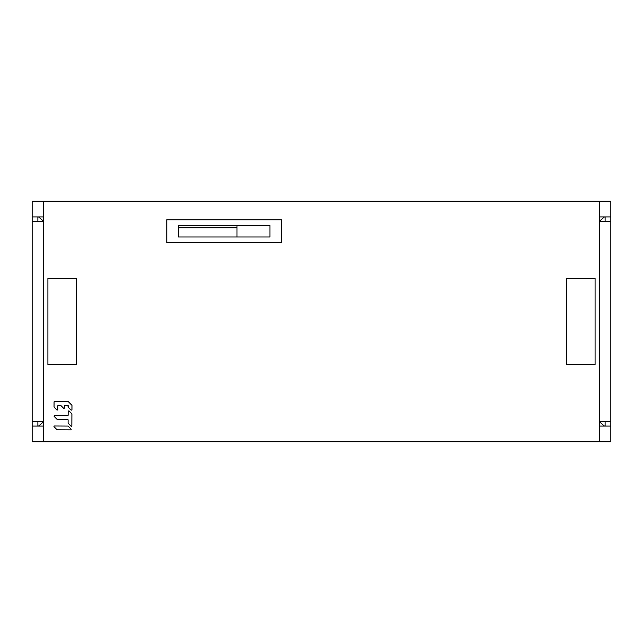 <?xml version="1.0" encoding="UTF-8"?>
<svg xmlns="http://www.w3.org/2000/svg" width="643" height="643" viewBox="0 0 643 643"><rect width="100%" height="100%" fill="white"/><g stroke="black" fill="none" stroke-linecap="round" stroke-linejoin="round"><path stroke-width="0.96" d="M43.611 216.932L32.15 216.932L32.15 221.232L43.611 221.232L38.556 216.932M38.556 426.068L43.611 421.768L32.15 421.768L32.15 441.821L43.611 441.821L43.611 201.179L32.15 201.179L32.15 216.932M236.986 227.823L178.256 227.823M599.389 216.932L610.85 216.932L610.85 221.232L599.389 221.232L604.444 216.932M604.444 426.068L599.389 421.768L610.85 421.768L610.85 426.068L599.389 426.068M236.986 225.524L236.986 236.986M67.877 426.068A0.474 0.474 0 0 1 68.214 426.213A0.474 0.474 0 0 0 67.877 426.068L54.446 425.996A0.474 0.474 0 0 0 54.108 426.791L56.922 429.637M54.173 416.415A0.474 0.474 0 0 1 54.51 415.619A0.474 0.474 0 0 0 54.173 416.415L56.986 419.268A0.474 0.474 0 0 0 57.315 419.405A0.474 0.474 0 0 1 56.986 419.268M60.747 415.651L67.668 415.691A0.474 0.474 0 0 0 68.07 415.474A0.474 0.474 0 0 1 67.668 415.691L54.51 415.619M68.15 413.208L68.166 411.174A0.474 0.474 0 0 1 68.254 410.901M68.23 423.383A0.474 0.474 0 0 1 68.094 423.046A0.474 0.474 0 0 0 68.23 423.383L71.043 426.229A0.474 0.474 0 0 0 71.847 425.899L71.912 414.028M68.102 421.937L68.11 419.943A0.474 0.474 0 0 0 67.885 419.533M71.944 409.864L71.96 407.115L71.944 409.864A0.474 0.474 0 0 1 71.855 410.138M59.405 405.267L58.296 405.267A0.474 0.474 0 0 0 57.894 405.492M57.814 407.75L57.798 409.784A0.474 0.474 0 0 1 57.709 410.057M54.181 407.26A0.474 0.474 0 0 1 54.044 406.931A0.474 0.474 0 0 0 54.181 407.26L56.994 410.113L57.806 409.76L57.822 405.757L58.28 405.267L60.788 405.42L63.601 408.265L60.788 405.42M68.029 401.545A0.474 0.474 0 0 1 68.359 401.69A0.474 0.474 0 0 0 68.029 401.545L54.551 401.473L54.068 401.971L54.052 405.106L54.068 401.939A0.474 0.474 0 0 1 54.116 401.738M63.601 408.265L64.413 407.919L64.879 405.307L67.708 405.315L68.327 407.349A0.474 0.474 0 0 1 68.246 407.252M68.19 406.4L68.198 405.797A0.474 0.474 0 0 0 67.973 405.387A0.474 0.474 0 0 1 68.198 405.797L68.19 406.4M66.325 405.315L64.895 405.307A0.474 0.474 0 0 0 64.493 405.532A0.474 0.474 0 0 1 64.895 405.307M64.421 406.85L64.413 407.935A0.474 0.474 0 0 1 64.324 408.209M610.85 216.932L610.85 201.179L43.611 201.179M610.85 426.068L610.85 441.821L599.389 441.821L599.389 201.179M599.389 441.821L43.611 441.821M281.393 219.802L281.393 242.716L166.794 242.716L166.794 219.802L281.393 219.802M595.096 278.523L595.096 364.477L566.443 364.477L566.443 278.523L595.096 278.523M76.557 278.523L76.557 364.477L47.904 364.477L47.904 278.523L76.557 278.523M57.259 429.789L70.69 429.854A0.474 0.474 0 0 0 71.027 429.058L68.214 426.213M57.315 419.413L67.644 419.461L68.11 419.919L68.094 423.046M71.92 414.028A0.474 0.474 0 0 0 71.783 413.698L68.97 410.845L68.158 411.199L68.142 415.201L67.668 415.683M68.327 407.349L71.14 410.194L71.952 409.84L71.968 405.54A0.474 0.474 0 0 0 71.831 405.211L68.359 401.69M54.068 401.971L54.044 406.931M605.119 216.932L605.119 221.232M605.119 426.068L605.119 421.768M610.85 421.768L610.85 221.232M43.611 426.068L32.15 426.068M37.881 426.068L37.881 421.768M37.881 216.932L37.881 221.232M32.15 421.768L32.15 221.232M269.931 225.524L269.931 236.986L178.256 236.986L178.256 225.524L269.931 225.524"/></g></svg>
